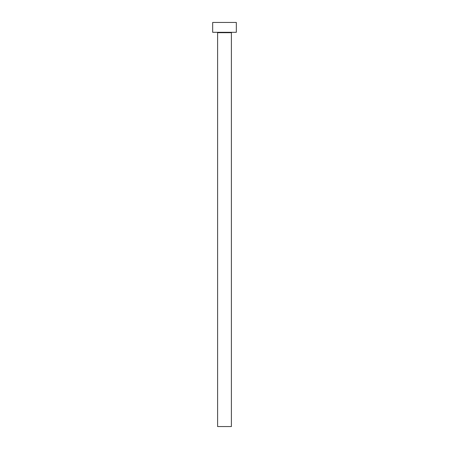 <?xml version="1.0" encoding="UTF-8"?>
<svg xmlns="http://www.w3.org/2000/svg" width="449" height="449" viewBox="0 0 449 449"><rect width="100%" height="100%" fill="white"/><g stroke="black" fill="none" stroke-linecap="round" stroke-linejoin="round"><path stroke-width="0.34" stroke-dasharray="2.25 1.68" d="M231.796 32.306L217.204 32.306L231.796 32.306M212.674 32.306L236.326 32.306M212.674 22.45L236.326 22.45M217.602 426.55L231.398 426.55M217.602 32.698L231.398 32.698"/><path stroke-width="0.67" d="M231.398 32.698L217.602 32.698L217.602 426.55L231.398 426.55L231.398 32.698A0.393 0.393 0 0 1 231.796 32.306M217.602 32.698A0.393 0.393 0 0 0 217.204 32.306M236.326 32.306L212.674 32.306L212.674 22.45L236.326 22.45L236.326 32.306"/></g></svg>
